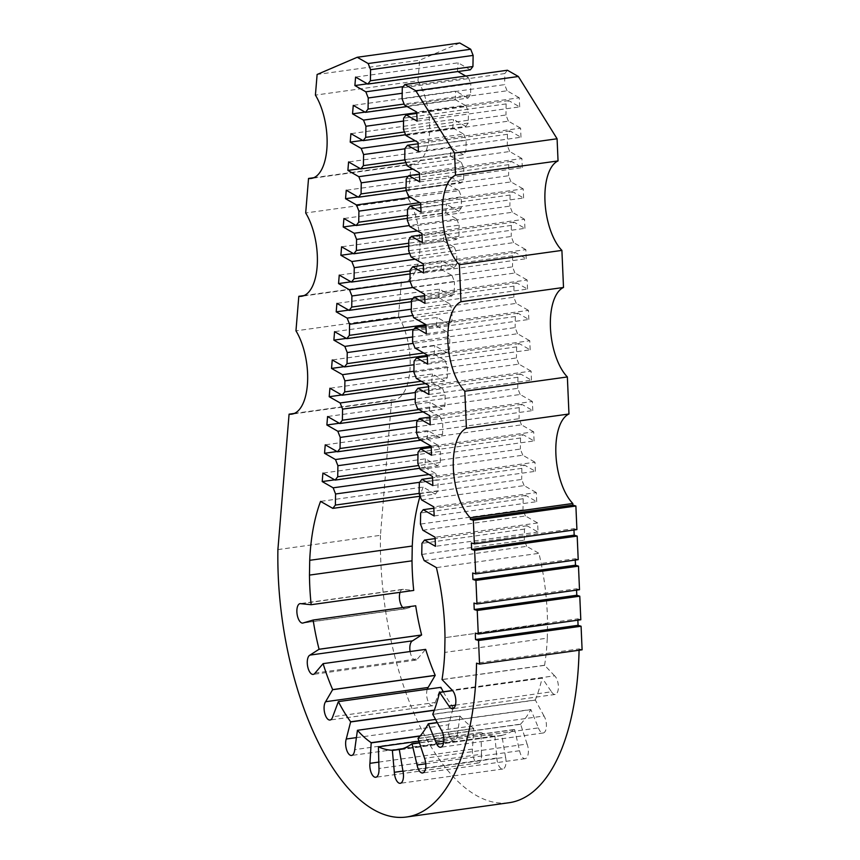 <?xml version="1.0" encoding="UTF-8"?>
<svg xmlns="http://www.w3.org/2000/svg" width="860" height="860" viewBox="0 0 860 860"><rect width="100%" height="100%" fill="white"/><g stroke="black" fill="none" stroke-linecap="round" stroke-linejoin="round"><path stroke-width="0.64" stroke-dasharray="4.3 3.22" d="M579.07 650.235A212.656 95.879 -97.9 0 0 579.103 648.891L476.548 663.157M579.103 648.891L582.102 649.816M577.855 620.178L577.802 618.834L475.257 633.111M573.964 530.007L573.91 528.674L471.366 542.939M573.91 528.674L576.909 529.599M577.802 618.834L580.801 619.77M576.566 590.121L576.501 588.778L473.957 603.053M575.265 560.064L575.211 558.731L472.656 572.996M575.211 558.731L578.21 559.656M576.501 588.778L579.5 589.713M313.771 177.719L411.08 164.174A48.332 21.79 -97.9 0 0 413.746 164.163A48.332 21.79 -97.9 0 0 429.559 132.203A48.332 21.79 -97.9 0 0 417.96 80.829L315.416 95.105M304.053 295.571L401.351 282.037A48.332 21.79 -97.9 0 0 404.028 282.026A48.332 21.79 -97.9 0 0 419.831 250.056A48.332 21.79 -97.9 0 0 408.231 198.692L305.687 212.968M294.324 413.434L391.623 399.889A48.332 21.79 -97.9 0 0 394.299 399.879A48.332 21.79 -97.9 0 0 410.102 367.919A48.332 21.79 -97.9 0 0 398.502 316.555L295.958 330.831M277.898 549.594L380.453 535.318L391.623 399.889M398.502 316.555L401.351 282.037M408.231 198.692L411.08 164.174M417.96 80.829L419.659 60.2L317.114 74.476M410.102 651.525A9.815 4.429 -97.9 0 0 415.756 660.125A9.815 4.429 -97.9 0 0 417.584 658.814L315.039 673.079M417.584 658.814L425.657 649.364M427.248 689.247A9.815 4.429 -97.9 0 0 427.603 700.104A9.815 4.429 -97.9 0 0 432.558 705.748A9.815 4.429 -97.9 0 0 435.257 702.491L332.702 716.767M435.257 702.491L440.911 687.344M443.287 691.795A144.996 65.371 -97.9 0 0 453.188 707.522L434.343 710.145M356.406 737.611L448.791 724.754L453.188 707.522M448.791 724.754A9.815 4.429 -97.9 0 0 449.167 735.59A9.815 4.429 -97.9 0 0 454.112 741.191A9.815 4.429 -97.9 0 0 457.273 735.375L354.728 749.64M457.273 735.375L459.971 716.014L435.558 719.412M459.971 716.014A144.996 65.371 -97.9 0 0 473.752 728.431L420.282 735.87M378.798 762.1L472.473 749.06L473.752 728.431M472.473 749.06A9.815 4.429 -97.9 0 0 478.31 762.992A9.815 4.429 -97.9 0 0 481.503 754.231L378.959 768.496M481.503 754.231L480.966 732.548L418.938 741.191M480.966 732.548A144.996 65.371 -97.9 0 0 494.898 735.988L401.964 748.92M402.942 771.087L496.876 758.015L494.898 735.988M496.876 758.015A9.815 4.429 -97.9 0 0 502.788 769.023A9.815 4.429 -97.9 0 0 505.562 757.208L403.017 771.484M505.562 757.208L501.842 735.343L399.298 749.619M501.842 735.343A144.996 65.371 -97.9 0 0 514.57 729.463L419.433 742.696M425.754 763.777L519.601 750.716L514.57 729.463M519.601 750.716A9.815 4.429 -97.9 0 0 525.148 758.681A9.815 4.429 -97.9 0 0 527.094 744.029L424.55 758.305M527.094 744.029L520.569 724.141L418.024 738.407M520.569 724.141A145.018 65.382 -97.9 0 0 530.846 709.511L437.256 722.529M443.835 741.062L538.424 727.893L530.846 709.511M538.424 727.893A9.815 4.429 -97.9 0 0 543.187 732.989A9.815 4.429 -97.9 0 0 546.401 726.442A9.815 4.429 -97.9 0 0 543.993 715.982L441.449 730.258M543.993 715.982L535.296 699.976L432.752 714.251M535.296 699.976A145.018 65.382 -97.9 0 0 542.112 678.045L452.51 690.515M455.402 705.157L551.507 691.784L542.112 678.045M551.507 691.784A9.815 4.429 -97.9 0 0 555.162 694.45A9.815 4.429 -97.9 0 0 558.387 686.42A9.815 4.429 -97.9 0 0 554.603 675.809L452.059 690.075M554.603 675.809L544.584 665.253L442.029 679.518M544.584 665.253A144.996 65.371 -97.9 0 0 547.272 638.152L444.727 652.428M547.272 638.152L547.53 623.382L444.996 637.647L547.53 623.382A145.018 65.382 -97.9 0 0 538.94 553.335L436.396 567.6M424.163 560.612L526.718 546.337L538.94 553.335M526.718 546.337L524.299 540.188L421.755 554.453M422.862 530.244L525.406 515.968L537.629 522.966L538.027 532.06L527.072 525.793L524.492 529.093L524.299 540.188M524.492 529.093L421.948 543.369M527.072 525.793L435.138 538.586M538.027 532.06L435.472 546.326M537.629 522.966L435.085 537.231M525.406 515.968L522.987 509.808L420.443 524.084M434.171 515.957L536.715 501.681L525.761 495.424L523.181 498.725L522.987 509.808M523.181 498.725L420.637 513.001M525.761 495.424L433.838 508.217M536.715 501.681L536.317 492.587L433.773 506.862M421.55 499.875L524.095 485.599L536.317 492.587M524.095 485.599L521.676 479.439L419.132 493.715M432.86 485.588L535.404 471.312L524.449 465.056L521.869 468.356L521.676 479.439M521.869 468.356L419.325 482.632M524.449 465.056L432.526 477.848M535.404 471.312L535.006 462.218L432.462 476.494M420.239 469.506L522.783 455.23L535.006 462.218M522.783 455.23L520.365 449.07L417.82 463.346M431.548 455.219L534.092 440.943L523.138 434.687L520.558 437.987L520.365 449.07M520.558 437.987L418.014 452.252M523.138 434.687L431.215 447.479M534.092 440.943L533.694 431.849L431.15 446.125M418.927 439.127L521.472 424.862L533.694 431.849M521.472 424.862L519.053 418.702L416.509 432.978M430.237 424.851L532.781 410.575L521.827 404.318L519.246 407.618L519.053 418.702M519.246 407.618L416.702 421.884M521.827 404.318L429.903 417.111M532.781 410.575L532.383 401.48L429.839 415.756M417.616 408.758L520.16 394.493L532.383 401.48M520.16 394.493L517.741 388.333L415.197 402.598M428.925 394.482L531.469 380.206L520.515 373.95L517.935 377.239L517.741 388.333M517.935 377.239L415.391 391.515M520.515 373.95L428.592 386.742M531.469 380.206L531.082 371.112L428.527 385.377M416.304 378.389L518.849 364.113L531.082 371.112M518.849 364.113L516.43 357.964L413.886 372.229M427.613 364.102L530.158 349.837L519.214 343.57L516.623 346.87L516.43 357.964M516.623 346.87L414.079 361.146M519.214 343.57L427.28 356.373M530.158 349.837L529.771 340.743L427.216 355.008M414.993 348.02L517.537 333.744L529.771 340.743M517.537 333.744L515.119 327.596L412.574 341.861M426.302 333.734L528.846 319.469L517.903 313.201L515.312 316.502L515.119 327.596M515.312 316.502L412.768 330.777M517.903 313.201L425.969 325.994M528.846 319.469L528.459 310.363L425.915 324.639M413.681 317.652L516.226 303.376L528.459 310.363M516.226 303.376L513.807 297.216L411.263 311.492M424.99 303.365L527.535 289.089L516.591 282.833L514 286.133L513.807 297.216M514 286.133L411.456 300.409M516.591 282.833L424.657 295.625M527.535 289.089L527.148 279.994L424.603 294.27M412.37 287.283L514.914 273.007L527.148 279.994M514.914 273.007L512.506 266.847L409.951 281.123M423.679 272.996L526.223 258.72L515.28 252.464L512.7 255.764L512.506 266.847M512.7 255.764L410.145 270.04M515.28 252.464L423.346 265.256M526.223 258.72L525.836 249.626L423.292 263.902M411.058 256.914L513.613 242.638L525.836 249.626M513.613 242.638L511.195 236.478L408.64 250.754M422.367 242.627L524.923 228.351L513.968 222.095L511.388 225.395L511.195 236.478M511.388 225.395L408.833 239.66M513.968 222.095L422.034 234.887M524.923 228.351L524.525 219.257L421.981 233.533M409.747 226.535L512.302 212.269L524.525 219.257M512.302 212.269L509.883 206.11L407.339 220.386M421.056 212.259L523.611 197.983L512.657 191.726L510.077 195.026L509.883 206.11M510.077 195.026L407.533 209.292M512.657 191.726L420.723 204.519M523.611 197.983L523.213 188.888L420.669 203.164M408.446 196.166L510.99 181.901L523.213 188.888M510.99 181.901L508.572 175.741L406.027 190.006M419.755 181.89L522.299 167.614L511.345 161.347L508.765 164.647L508.572 175.741M508.765 164.647L406.221 178.923M511.345 161.347L419.411 174.15M522.299 167.614L521.902 158.519L419.358 172.785M407.135 165.797L509.679 151.521L521.902 158.519M509.679 151.521L507.26 145.372L404.716 159.637M418.444 151.51L520.988 137.245L510.034 130.978L507.454 134.278L507.26 145.372M507.454 134.278L404.91 148.554M510.034 130.978L418.111 143.781M520.988 137.245L520.59 128.151L418.046 142.416M405.823 135.428L508.367 121.153L520.59 128.151M508.367 121.153L505.949 114.993L403.404 129.269M417.132 121.142L519.677 106.876L508.722 100.609L506.142 103.909L505.949 114.993M506.142 103.909L403.598 118.185M508.722 100.609L416.799 113.402M519.677 106.876L519.279 97.771L416.735 112.047M404.512 105.06L507.056 90.784L519.279 97.771M507.056 90.784L504.637 84.624L402.093 98.9M507.411 70.24L504.831 73.541L504.637 84.624M504.831 73.541L402.286 87.817M380.453 535.318A212.656 95.879 -97.9 0 0 509.088 802.724M459.767 43L419.659 60.2M470.356 69.81L458.133 62.812L355.588 77.088M367.37 83.818L457.434 71.283L458.133 62.812M465.744 76.045L468.377 77.55L403.222 86.613M468.377 77.55L470.796 83.71L402.19 93.256M407.145 106.565L468.023 98.094L470.603 94.794L470.796 83.71M470.603 94.794L404.114 104.049M468.023 98.094L455.8 91.106L353.256 105.371M365.027 112.112L455.101 99.577L455.8 91.106M455.101 99.577L466.045 105.834L416.767 112.692M466.045 105.834L468.463 111.993L403.544 121.023M405.554 134.751L465.69 126.377L468.27 123.077L468.463 111.993M468.27 123.077L404.458 131.956M465.69 126.377L453.467 119.389L350.912 133.655M362.694 140.395L452.768 127.86L453.467 119.389M452.768 127.86L463.712 134.117L415.315 140.857M463.712 134.117L466.131 140.277L404.899 148.801M405.898 162.658L463.357 154.66L465.937 151.36L466.131 140.277M465.937 151.36L404.802 159.874M463.357 154.66L451.124 147.673L348.579 161.949M360.362 168.678L450.425 156.144L451.124 147.673M450.425 156.144L461.379 162.411L412.983 169.141M461.379 162.411L463.798 168.56L408.274 176.289M406.242 190.576L461.024 182.954L463.604 179.654L463.798 168.56M463.604 179.654L406.06 187.663M461.024 182.954L448.791 175.956L346.247 190.232M358.029 196.972L448.092 184.427L448.791 175.956M448.092 184.427L459.046 190.694L410.65 197.424M459.046 190.694L461.465 196.854L419.777 202.648M407.371 218.375L458.692 211.237L461.272 207.937L461.465 196.854M461.272 207.937L407.425 215.43M458.692 211.237L446.458 204.25L343.914 218.515M355.696 225.255L445.76 212.721L446.458 204.25M445.76 212.721L456.714 218.977L409.371 225.567M456.714 218.977L459.132 225.137L417.444 230.942M408.726 246.153L456.348 239.521L458.939 236.22L459.132 225.137M458.939 236.22L408.779 243.208M456.348 239.521L444.125 232.533L341.581 246.809M353.363 253.539L443.427 241.004L444.125 232.533M443.427 241.004L454.381 247.261L409.715 253.485M454.381 247.261L456.789 253.421L415.111 259.225M410.08 273.921L454.015 267.815L456.596 264.514L456.789 253.421M456.596 264.514L410.134 270.975M454.015 267.815L441.793 260.817L339.248 275.092M351.02 281.822L441.094 269.287L441.793 260.817M441.094 269.287L452.037 275.555L410.059 281.392M452.037 275.555L454.456 281.714L412.779 287.509M411.435 301.699L451.683 296.098L454.263 292.798L454.456 281.714M454.263 292.798L412.908 298.549M451.683 296.098L439.46 289.111L336.905 303.376M348.687 310.116L438.761 297.582L439.46 289.111M438.761 297.582L449.705 303.838L411.306 309.181M449.705 303.838L452.123 309.998L412.821 315.469M413.918 329.315L449.35 324.381L451.93 321.081L452.123 309.998M451.93 321.081L425.915 324.704M449.35 324.381L437.116 317.394L334.572 331.659M346.354 338.399L436.418 325.865L437.116 317.394M436.418 325.865L447.372 332.121L412.66 336.959M447.372 332.121L449.791 338.281L413.176 343.377M427.237 355.416L447.017 352.664L449.597 349.364L449.791 338.281M449.597 349.364L423.668 352.976M447.017 352.664L434.784 345.677L332.239 359.953M344.021 366.683L434.085 354.148L434.784 345.677M434.085 354.148L445.039 360.415L414.015 364.726M445.039 360.415L447.458 366.564L413.907 371.24M425.463 383.625L444.685 380.958L447.264 377.658L447.458 366.564M447.264 377.658L421.335 381.26M444.685 380.958L432.451 373.96L329.907 388.236M341.689 394.976L431.752 382.442L432.451 373.96M431.752 382.442L442.706 388.698L415.369 392.504M442.706 388.698L445.125 394.858L415.262 399.008M423.131 411.918L442.341 409.242L444.932 405.941L445.125 394.858M444.932 405.941L419.003 409.553M442.341 409.242L430.118 402.254L327.574 416.519M339.356 423.26L429.419 410.725L430.118 402.254M429.419 410.725L440.374 416.982L418.111 420.078M440.374 416.982L442.782 423.142L416.616 426.786M420.798 440.202L440.008 437.525L442.588 434.225L442.782 423.142M442.588 434.225L418.325 437.611M440.008 437.525L427.785 430.537L325.241 444.813M337.023 451.543L427.087 439.008L427.785 430.537M427.087 439.008L438.03 445.265L431.161 446.233M438.03 445.265L440.449 451.425L417.971 454.553M419.766 468.302L437.675 465.819L440.255 462.519L440.449 451.425M440.255 462.519L418.669 465.518M437.675 465.819L425.453 458.821L322.909 473.097M425.453 458.821L424.754 467.292L334.68 479.826M424.754 467.292L435.697 473.559L428.968 474.494M435.697 473.559L438.116 479.719L419.583 482.299M420.11 496.22L435.343 494.102L437.923 490.802L438.116 479.719M437.923 490.802L419.132 493.414M435.343 494.102L423.12 487.115L320.565 501.38M423.12 487.115A145.018 65.382 -97.9 0 0 420.046 496.231M300.978 603.698L403.523 589.433L413.724 590.433M402.749 607.568A9.815 4.429 -97.9 0 0 405.35 608.805A9.815 4.429 -97.9 0 0 406.006 608.601L303.462 622.866M403.523 589.433A9.815 4.429 -97.9 0 0 402.652 589.358A9.815 4.429 -97.9 0 0 400.04 592.336M406.006 608.601L415.692 605.762M425.582 649.44L323.037 663.716M440.858 687.484L338.313 701.76M453.145 707.683L434.279 710.306M459.95 716.197L357.405 730.462M473.731 728.613L420.099 736.085M480.976 732.752L378.432 747.028M494.919 736.192L400.534 749.329M501.885 735.547L399.33 749.823M514.613 729.656L419.497 742.889M520.622 724.303L418.078 738.568M530.91 709.661L437.331 722.679M535.371 700.104L432.827 714.38M542.187 678.153L452.607 690.623M544.67 665.35L442.126 679.615M413.628 590.422L311.073 604.698M415.616 605.784L313.072 620.06M413.746 164.163L311.202 178.439M404.028 282.026L301.473 296.291M394.299 399.879L291.755 414.154M415.756 660.125L313.212 674.401M432.558 705.748L330.014 720.024M454.112 741.191L351.568 755.467M478.31 762.992L375.766 777.268M502.788 769.023L400.244 783.299M525.148 758.681L422.593 772.957M543.187 732.989L440.642 747.254M555.162 694.45L452.618 708.726M402.652 589.358L300.097 603.634M405.35 608.805L302.806 623.081"/><path stroke-width="1.29" d="M479.547 664.092L582.102 649.816L581.08 626.241L478.536 640.517L479.547 664.092L476.548 663.157A212.656 95.879 -97.9 0 1 406.543 817A212.656 95.879 -97.9 0 1 277.898 549.594L289.078 414.165L294.324 413.434M478.536 640.517L475.537 639.582L578.081 625.317L581.08 626.241M578.081 625.317L577.855 620.178M475.537 639.582L475.257 633.111L478.257 634.035L580.801 619.77L579.78 596.184L477.236 610.46L478.257 634.035M474.365 543.875L576.909 529.599L575.888 506.024L473.344 520.3L474.365 543.875L471.366 542.939L471.645 549.422L574.19 535.156L573.964 530.007M473.344 520.3L470.345 519.365L572.889 505.099L575.888 506.024M572.889 505.099L572.824 503.487L470.28 517.763A48.332 21.79 82.1 0 1 453.349 468.367A48.332 21.79 82.1 0 1 466.421 428.28L568.965 414.004A48.332 21.79 -97.9 0 0 555.893 454.101A48.332 21.79 -97.9 0 0 572.824 503.487M470.345 519.365L470.28 517.763M477.236 610.46L474.236 609.536L576.78 595.26L579.78 596.184M576.78 595.26L576.566 590.121M474.236 609.536L473.957 603.053L476.956 603.978L579.5 589.713L578.49 566.138L475.935 580.403L476.956 603.978M475.655 573.932L578.21 559.656L577.189 536.081L474.645 550.357L475.655 573.932L472.656 572.996L472.935 579.479L575.49 565.203L575.265 560.064M471.645 549.422L474.645 550.357M574.19 535.156L577.189 536.081M472.935 579.479L475.935 580.403M575.49 565.203L578.49 566.138M558.043 160.927A48.332 21.79 -97.9 0 0 544.971 201.014A48.332 21.79 -97.9 0 0 561.903 250.4L459.358 264.676A48.332 21.79 82.1 0 1 442.427 215.279A48.332 21.79 82.1 0 1 455.499 175.193L558.043 160.927L557.087 138.772L454.542 153.037L415.821 90.773L404.866 84.517L402.286 87.817L402.093 98.9L404.512 105.06L416.735 112.047L417.132 121.142L406.178 114.885L403.598 118.185L403.404 129.269L405.823 135.428L418.046 142.416L418.444 151.51L407.489 145.254L404.91 148.554L404.716 159.637L407.135 165.797L419.358 172.785L419.755 181.89L408.801 175.623L406.221 178.923L406.027 190.006L408.446 196.166L420.669 203.164L421.056 212.259L410.113 205.992L407.533 209.292L407.339 220.386L409.747 226.535L421.981 233.533L422.367 242.627L411.424 236.36L408.833 239.66L408.64 250.754L411.058 256.914L423.292 263.902L423.679 272.996L412.736 266.74L410.145 270.04L409.951 281.123L412.37 287.283L424.603 294.27L424.99 303.365L414.047 297.108L411.456 300.409L411.263 311.492L413.681 317.652L425.915 324.639L426.302 333.734L415.348 327.477L412.768 330.777L412.574 341.861L414.993 348.02L427.216 355.008L427.613 364.102L416.659 357.846L414.079 361.146L413.886 372.229L416.304 378.389L428.527 385.377L428.925 394.482L417.971 388.215L415.391 391.515L415.197 402.598L417.616 408.758L429.839 415.756L430.237 424.851L419.282 418.583L416.702 421.884L416.509 432.978L418.927 439.127L431.15 446.125L431.548 455.219L420.594 448.952L418.014 452.252L417.82 463.346L420.239 469.506L432.462 476.494L432.86 485.588L421.905 479.332L419.325 482.632L419.132 493.715L421.55 499.875L433.773 506.862L434.171 515.957L423.217 509.7L420.637 513.001L420.443 524.084L422.862 530.244L435.085 537.231L435.472 546.326L424.528 540.069L421.948 543.369L421.755 554.453L424.163 560.612L436.396 567.6A145.018 65.382 82.1 0 1 444.996 637.658L444.727 652.428A144.996 65.371 82.1 0 1 442.029 679.518L452.059 690.075A9.815 4.429 82.1 0 1 455.843 700.696A9.815 4.429 82.1 0 1 452.618 708.726A9.815 4.429 82.1 0 1 448.963 706.06L439.567 692.311A145.018 65.382 82.1 0 1 432.752 714.251L441.449 730.258A9.815 4.429 82.1 0 1 443.857 740.707A9.815 4.429 82.1 0 1 440.642 747.254A9.815 4.429 82.1 0 1 435.88 742.169L428.301 723.776A145.018 65.382 82.1 0 1 418.024 738.407L424.55 758.305A9.815 4.429 82.1 0 1 422.593 772.957A9.815 4.429 82.1 0 1 417.057 764.991L412.026 743.728A144.996 65.371 82.1 0 1 399.298 749.619L403.017 771.484A9.815 4.429 82.1 0 1 400.244 783.299A9.815 4.429 82.1 0 1 394.331 772.28L392.353 750.253A144.996 65.371 82.1 0 1 378.421 746.824L378.959 768.496A9.815 4.429 82.1 0 1 375.766 777.268A9.815 4.429 82.1 0 1 369.929 763.336L371.197 742.696A144.996 65.371 82.1 0 1 357.427 730.29L354.728 749.64A9.815 4.429 82.1 0 1 351.568 755.467A9.815 4.429 82.1 0 1 346.623 749.855A9.815 4.429 82.1 0 1 346.247 739.019L350.644 721.798A144.996 65.371 82.1 0 1 338.367 701.62L332.702 716.767A9.815 4.429 82.1 0 1 330.014 720.024A9.815 4.429 82.1 0 1 324.671 712.983A9.815 4.429 82.1 0 1 325.596 701.728L332.669 689.612A145.018 65.382 82.1 0 1 323.102 663.64L315.039 673.079A9.815 4.429 82.1 0 1 313.212 674.401A9.815 4.429 82.1 0 1 307.558 665.866A9.815 4.429 82.1 0 1 309.998 655.094L319.071 649.257A145.018 65.382 82.1 0 1 313.147 620.038L303.462 622.866A9.815 4.429 82.1 0 1 302.806 623.081A9.815 4.429 82.1 0 1 297.065 613.965A9.815 4.429 82.1 0 1 300.097 603.634A9.815 4.429 82.1 0 1 300.978 603.698L311.169 604.709A144.996 65.371 82.1 0 1 309.471 575.103L309.718 560.312A145.018 65.382 82.1 0 1 320.565 501.38L332.798 508.378L335.379 505.078L335.572 493.984L333.153 487.824L322.199 481.568L322.909 473.097L335.131 480.084L337.711 476.784L337.905 465.701L335.486 459.541L324.542 453.284L325.241 444.813L337.464 451.801L340.044 448.501L340.238 437.417L337.819 431.258L326.875 424.99L327.574 416.519L339.797 423.518L342.377 420.217L342.57 409.123L340.162 402.974L329.208 396.707L329.907 388.236L342.129 395.224L344.72 391.923L344.914 380.84L342.495 374.68L331.541 368.424L332.239 359.953L344.473 366.94L347.053 363.64L347.246 352.557L344.828 346.397L333.873 340.141L334.572 331.659L346.806 338.657L349.386 335.357L349.579 324.263L347.16 318.114L336.206 311.847L336.905 303.376L349.138 310.363L351.719 307.074L351.912 295.98L349.493 289.82L338.55 283.563L339.248 275.092L351.471 282.08L354.051 278.78L354.245 267.697L351.826 261.537L340.882 255.28L341.581 246.809L353.804 253.797L356.384 250.496L356.577 239.413L354.169 233.253L343.215 226.986L343.914 218.515L356.137 225.513L358.727 222.213L358.921 211.119L356.502 204.959L345.548 198.703L346.247 190.232L358.469 197.22L361.06 193.919L361.254 182.836L358.835 176.676L347.881 170.42L348.579 161.949L360.813 168.936L363.393 165.636L363.587 154.553L361.168 148.393L350.213 142.126L350.912 133.655L363.146 140.653L365.726 137.353L365.919 126.259L363.5 120.11L352.546 113.843L353.256 105.371L365.478 112.359L368.058 109.059L368.252 97.975L365.833 91.816L354.89 85.559L355.588 77.088L367.811 84.076L370.391 80.775L370.585 69.692L368.166 63.532L357.223 57.276L317.114 74.476L315.416 95.105A48.332 21.79 82.1 0 1 327.015 146.469A48.332 21.79 82.1 0 1 311.202 178.439A48.332 21.79 82.1 0 1 308.536 178.45L313.771 177.719M308.536 178.45L305.687 212.968A48.332 21.79 82.1 0 1 317.286 264.332A48.332 21.79 82.1 0 1 301.473 296.291A48.332 21.79 82.1 0 1 298.807 296.302L304.053 295.571M460.96 301.742L563.504 287.466A48.332 21.79 -97.9 0 0 550.432 327.552A48.332 21.79 -97.9 0 0 567.363 376.949L464.819 391.214A48.332 21.79 82.1 0 1 447.888 341.829A48.332 21.79 82.1 0 1 460.96 301.742L459.358 264.676M298.807 296.302L295.958 330.831A48.332 21.79 82.1 0 1 307.558 382.195A48.332 21.79 82.1 0 1 291.755 414.154A48.332 21.79 82.1 0 1 289.078 414.165M455.499 175.193L454.542 153.037M563.504 287.466L561.903 250.4M568.965 414.004L567.363 376.949M466.421 428.28L464.819 391.214M410.102 651.525A9.815 4.429 -97.9 0 1 412.542 640.829L309.998 655.094M325.596 701.728L428.14 687.462L435.214 675.337A145.018 65.382 -97.9 0 1 425.657 649.364L323.102 663.64M435.214 675.337L332.669 689.612M428.14 687.462A9.815 4.429 -97.9 0 0 427.248 689.247M443.287 691.795A144.996 65.371 -97.9 0 1 440.911 687.344L338.367 701.62M434.343 710.145L350.644 721.798M356.406 737.611L346.247 739.019M435.558 719.412L357.427 730.29M420.282 735.87L371.197 742.696M378.798 762.1L369.929 763.336M418.938 741.191L378.421 746.824M401.964 748.92L392.353 750.253M402.942 771.087L394.331 772.28M419.433 742.696L412.026 743.728M425.754 763.777L417.057 764.991M437.256 722.529L428.301 723.776M443.835 741.062L435.88 742.169M452.51 690.515L439.567 692.311M455.402 705.157L448.963 706.06M435.138 538.586L424.528 540.069M433.838 508.217L423.217 509.7M432.526 477.848L421.905 479.332M431.215 447.479L420.594 448.952M429.903 417.111L419.282 418.583M428.592 386.742L417.971 388.215M427.28 356.373L416.659 357.846M425.969 325.994L415.348 327.477M424.657 295.625L414.047 297.108M423.346 265.256L412.736 266.74M422.034 234.887L411.424 236.36M420.723 204.519L410.113 205.992M419.411 174.15L408.801 175.623M418.111 143.781L407.489 145.254M416.799 113.402L406.178 114.885M415.821 90.773L518.365 76.497L507.411 70.24L404.866 84.517M518.365 76.497L557.087 138.772M406.543 817L509.088 802.724A212.656 95.879 -97.9 0 0 579.07 650.235M368.166 63.532L470.721 49.256L459.767 43L357.223 57.276M470.721 49.256L473.129 55.416L370.585 69.692M367.811 84.076L470.356 69.81L472.935 66.51L473.129 55.416M472.935 66.51L370.391 80.775M367.37 83.818L354.89 85.559M457.875 71.541L465.744 76.045M403.222 86.613L365.833 91.816M402.19 93.256L368.252 97.975M404.114 104.049L368.058 109.059M407.145 106.565L365.478 112.359M365.027 112.112L352.546 113.843M416.767 112.692L363.5 120.11M403.544 121.023L365.919 126.259M404.458 131.956L365.726 137.353M405.554 134.751L363.146 140.653M362.694 140.395L350.213 142.126M415.315 140.857L361.168 148.393M404.899 148.801L363.587 154.553M404.802 159.874L363.393 165.636M405.898 162.658L360.813 168.936M360.362 168.678L347.881 170.42M412.983 169.141L358.835 176.676M408.274 176.289L361.254 182.836M406.06 187.663L361.06 193.919M406.242 190.576L358.469 197.22M358.029 196.972L345.548 198.703M410.65 197.424L356.502 204.959M419.777 202.648L358.921 211.119M407.425 215.43L358.727 222.213M407.371 218.375L356.137 225.513M355.696 225.255L343.215 226.986M409.371 225.567L354.169 233.253M417.444 230.942L356.577 239.413M408.779 243.208L356.384 250.496M408.726 246.153L353.804 253.797M353.363 253.539L340.882 255.28M409.715 253.485L351.826 261.537M415.111 259.225L354.245 267.697M410.134 270.975L354.051 278.78M410.08 273.921L351.471 282.08M351.02 281.822L338.55 283.563M410.059 281.392L349.493 289.82M412.779 287.509L351.912 295.98M412.908 298.549L351.719 307.074M411.435 301.699L349.138 310.363M348.687 310.116L336.206 311.847M411.306 309.181L347.16 318.114M412.821 315.469L349.579 324.263M425.915 324.704L349.386 335.357M413.918 329.315L346.806 338.657M346.354 338.399L333.873 340.141M412.66 336.959L344.828 346.397M413.176 343.377L347.246 352.557M423.668 352.976L347.053 363.64M427.237 355.416L344.473 366.94M344.021 366.683L331.541 368.424M414.015 364.726L342.495 374.68M413.907 371.24L344.914 380.84M421.335 381.26L344.72 391.923M425.463 383.625L342.129 395.224M341.689 394.976L329.208 396.707M415.369 392.504L340.162 402.974M415.262 399.008L342.57 409.123M419.003 409.553L342.377 420.217M423.131 411.918L339.797 423.518M339.356 423.26L326.875 424.99M418.111 420.078L337.819 431.258M416.616 426.786L340.238 437.417M418.325 437.611L340.044 448.501M420.798 440.202L337.464 451.801M337.023 451.543L324.542 453.284M431.161 446.233L335.486 459.541M417.971 454.553L337.905 465.701M418.669 465.518L337.711 476.784M419.766 468.302L335.131 480.084M334.68 479.826L322.199 481.568M428.968 474.494L333.153 487.824M419.583 482.299L335.572 493.984M419.132 493.414L335.379 505.078M420.11 496.22L332.798 508.378M420.046 496.231A145.018 65.382 -97.9 0 0 412.262 546.046L309.718 560.312M309.471 575.103L412.015 560.827L412.262 546.046M412.015 560.827A144.996 65.371 -97.9 0 0 413.724 590.433L311.169 604.709M400.04 592.336A9.815 4.429 -97.9 0 0 402.749 607.568M412.542 640.829L421.615 634.981A145.018 65.382 -97.9 0 1 415.692 605.762L313.147 620.038M421.615 634.981L319.071 649.257M435.16 675.433L332.616 689.709M434.279 710.306L350.6 721.959M420.099 736.085L371.187 742.889M400.534 749.329L392.375 750.457M419.497 742.889L412.069 743.932M437.331 722.679L428.366 723.926M452.607 690.623L439.643 692.429M421.54 635.035L318.995 649.3"/></g></svg>
